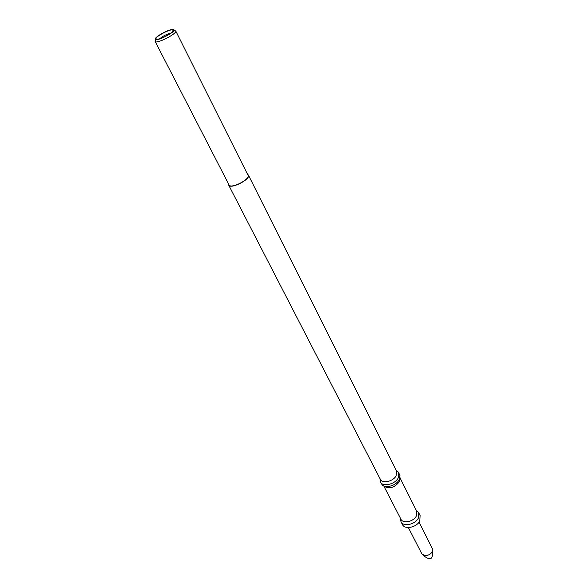 <?xml version="1.0" encoding="UTF-8"?>
<svg xmlns="http://www.w3.org/2000/svg" width="588" height="588" viewBox="0 0 588 588"><rect width="100%" height="100%" fill="white"/><g stroke="black" fill="none" stroke-linecap="round" stroke-linejoin="round"><path stroke-width="0.88" d="M247.533 174.291L248.379 175.033L396.599 471.054L396.15 475.773C393.232 481.491 382.31 483.924 380.355 479.33L228.666 185.073L228.556 183.941M248.379 175.033C251.135 179.164 230.43 189.711 228.666 185.073M173.85 30.591L175.731 30.958L248.004 175.217C250.657 179.193 230.739 189.343 229.033 184.882L155.136 41.454L155.254 40.609M175.731 30.958L175.775 31.105C176.9 33.781 156.783 44.034 155.225 41.572L155.136 41.454M170.388 29.848C172.629 29.238 173.842 29.253 174.033 29.907C175.033 32.333 156.709 41.675 155.291 39.455C153.519 38.22 164.096 31.509 170.388 29.848M159.194 38.904C165.118 37.382 175.136 30.929 173.07 29.995C171.351 28.29 155.511 36.36 155.916 38.735C155.967 39.418 157.062 39.477 159.194 38.904M170.851 33.09C166.72 34.141 163.008 36.03 159.723 38.749M396.782 470.804L398.686 472.73L398.194 478.029C394.938 484.453 382.67 487.173 380.48 482.006L380.032 479.279M398.686 472.73L399.987 475.699L399.112 479.845C396.15 485.644 385.434 488.746 382.119 484.806L380.48 482.006M383.369 485.739L384.14 486.32C389.344 489.187 394.372 487.724 399.237 481.925L400.002 477.324M400.009 477.875L416.686 511.17L416.355 515.97C413.629 521.718 402.949 523.923 400.913 519.204L383.846 486.092M416.583 510.619L418.685 512.736L418.325 518.116C415.275 524.584 403.287 527.054 401.001 521.747L400.524 518.741M418.685 512.736L420.111 515.588L419.759 520.975C416.723 527.443 404.75 529.891 402.464 524.577L401.001 521.747M419.046 522.122L432.496 548.927C432.533 553.095 429.953 555.351 424.771 555.689L421.846 553.845L408.351 527.546M155.291 39.455L155.225 41.572M174.033 29.907L175.775 31.105M172.622 31.539L173.07 29.995M157.408 39.271L155.916 38.735M380.017 478.669L380.076 480.874M396.275 470.407L398.002 471.745M400.516 518.44L400.546 520.395M416.304 510.413L417.855 511.575M422.39 554.587C426.05 557.828 428.865 559.151 430.828 558.549C432.474 557.314 433.062 554.271 432.614 549.42"/></g></svg>
